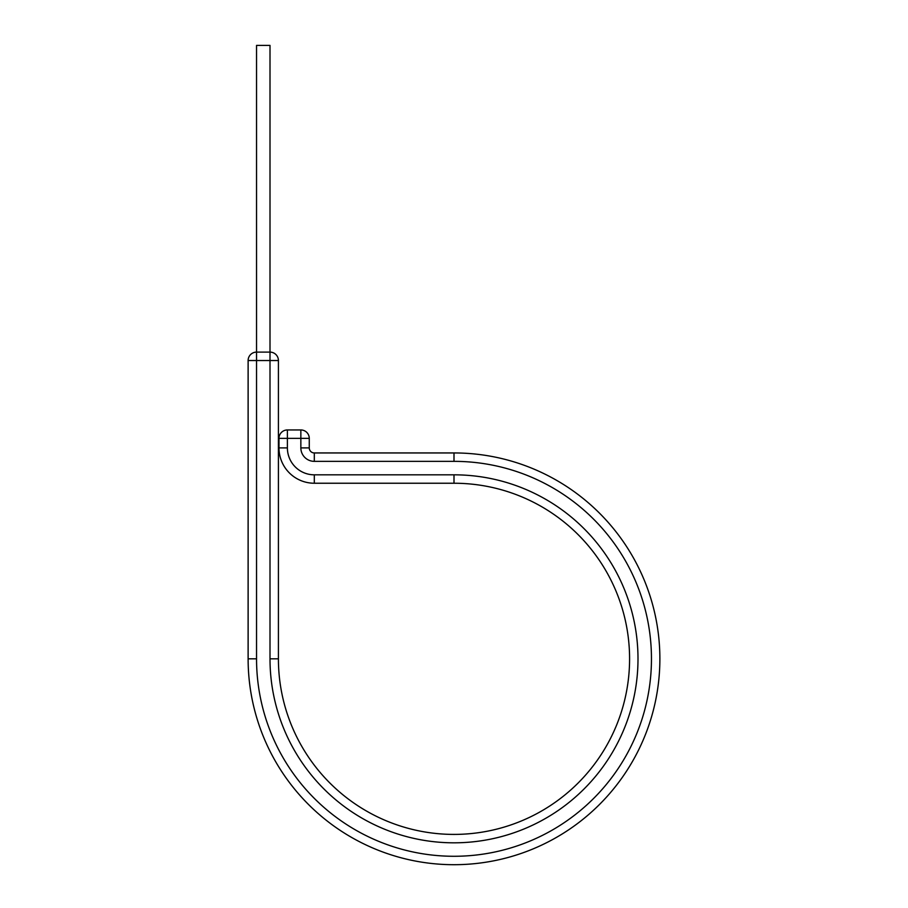 <?xml version="1.0" encoding="UTF-8"?>
<svg xmlns="http://www.w3.org/2000/svg" width="908" height="908" viewBox="0 0 908 908"><rect width="100%" height="100%" fill="white"/><g stroke="black" fill="none" stroke-linecap="round" stroke-linejoin="round"><path stroke-width="1.36" d="M278.416 360.521L270.005 360.521L270.005 352.111L256.544 352.111L256.544 45.4L270.005 45.4L270.005 352.111A8.41 8.41 0 0 1 278.416 360.521L278.416 658.822A175.584 175.584 0 0 0 454 834.407A175.584 175.584 0 0 0 629.585 658.822A175.584 175.584 0 0 0 454 483.238L314.316 483.238A35.344 35.344 0 0 1 278.983 447.894L278.983 438.36A8.41 8.41 0 0 1 287.393 429.949L300.854 429.949A8.41 8.41 0 0 1 309.265 438.36L278.983 438.36M454 452.944L454 461.355A197.456 197.456 0 0 1 651.456 658.822A197.456 197.456 0 0 1 454 856.278A197.456 197.456 0 0 1 256.544 658.822L248.122 658.822A205.878 205.878 0 0 0 454 864.7A205.878 205.878 0 0 0 659.878 658.822A205.878 205.878 0 0 0 454 452.944L314.316 452.944A5.051 5.051 0 0 1 309.265 447.894L309.265 438.36A8.41 8.41 0 0 0 300.854 429.949L300.854 447.894L309.265 447.894A5.051 5.051 0 0 0 314.316 452.944A5.051 5.051 0 0 1 309.265 447.894M659.878 658.822A205.878 205.878 0 0 1 454 864.7A205.878 205.878 0 0 1 248.122 658.822L248.122 360.521A8.41 8.41 0 0 1 256.544 352.111L256.544 360.521L248.122 360.521M278.416 658.822L270.005 658.822A183.995 183.995 0 0 0 454 842.817A183.995 183.995 0 0 0 637.995 658.822A183.995 183.995 0 0 0 454 474.827L314.316 474.827A26.922 26.922 0 0 1 287.393 447.894L287.393 429.949M629.585 658.822A175.584 175.584 0 0 0 454 483.238L454 474.827M314.316 474.827L314.316 483.238A35.344 35.344 0 0 1 278.983 447.894L287.393 447.894M454 461.355L314.316 461.355L314.316 452.944M314.316 461.355A13.461 13.461 0 0 1 300.854 447.894M270.005 658.822L270.005 360.521L256.544 360.521L256.544 658.822"/></g></svg>
